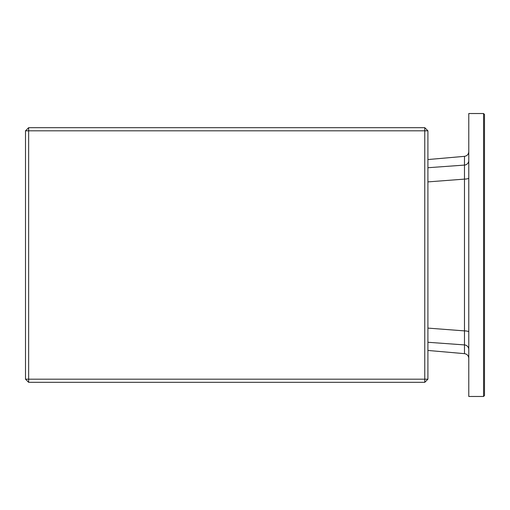 <?xml version="1.0" encoding="UTF-8"?>
<svg xmlns="http://www.w3.org/2000/svg" width="510" height="510" viewBox="0 0 510 510"><rect width="100%" height="100%" fill="white"/><g stroke="black" fill="none" stroke-linecap="round" stroke-linejoin="round"><path stroke-width="0.76" d="M427.909 282.432L427.909 379.179L424.766 379.179L424.766 130.821L427.909 130.821L427.909 282.432M484.5 255L484.5 395.531L483.556 396.474L483.556 113.526L484.5 114.469L484.5 255M483.556 113.526L468.779 113.526L468.779 396.474L483.556 396.474M427.909 167.726L464.476 165.087A4.718 4.59 180 0 0 468.779 160.51M468.779 349.49A4.718 4.59 -0 0 0 464.476 344.913L464.476 156.347C467.122 155.888 468.556 154.32 468.779 151.648M427.909 181.898L464.476 179.112A4.718 1.071 180 0 0 468.779 178.047M468.779 331.953A4.718 1.071 0 0 0 464.476 330.888L427.909 328.102M28.643 382.328L25.5 379.179L424.766 379.179L424.766 382.328L28.643 382.328L28.643 127.672L25.5 130.821L424.766 130.821L424.766 127.672L427.909 130.821M424.766 382.328L427.909 379.179M25.5 379.179L25.5 130.821M28.643 127.672L424.766 127.672M427.909 350.453L464.476 353.653L464.476 344.913L427.909 342.274M427.909 159.547L464.476 156.347M464.476 353.653C467.122 354.112 468.556 355.68 468.779 358.351"/></g></svg>
